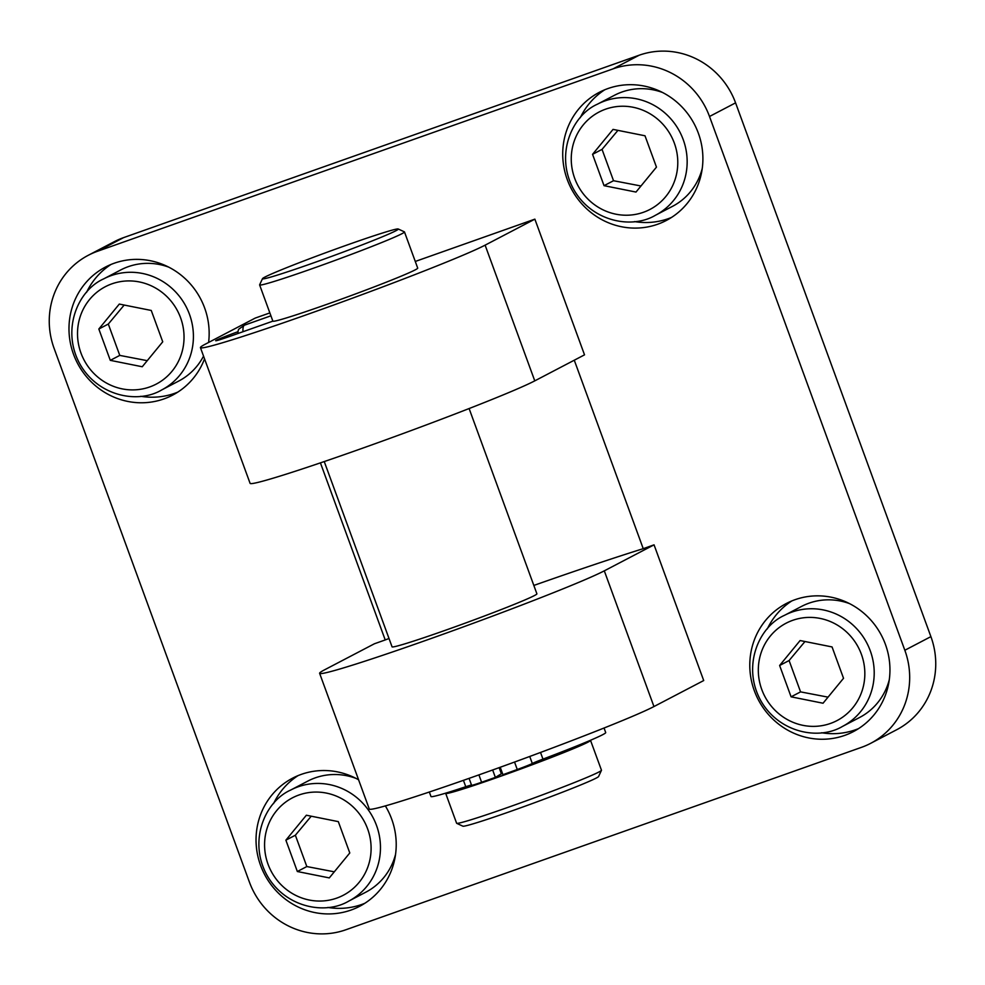 <?xml version="1.0" encoding="UTF-8"?>
<svg xmlns="http://www.w3.org/2000/svg" width="985" height="985" viewBox="0 0 985 985"><rect width="100%" height="100%" fill="white"/><g stroke="black" fill="none" stroke-linecap="round" stroke-linejoin="round"><path stroke-width="1.48" d="M645.003 135.782L656.466 167.118L635.99 192.063L604.039 185.673L592.564 154.337L613.052 129.392L645.003 135.782M702.243 168.484A62.658 60.208 62.4 0 1 672.496 206.357L655.444 215.272A62.658 60.208 -117.6 0 0 683.221 139.636A62.658 60.208 -117.6 0 0 597.39 104.201C571.411 115.725 554.814 155.408 573.701 189.44C591.726 221.502 631.57 229.48 655.444 215.272M597.39 104.201L614.443 95.286A62.658 60.208 62.4 0 1 662.511 92.479M617.927 130.365L602.044 149.375L592.564 154.337M602.044 149.375L613.52 180.723L604.039 185.673M613.52 180.723L640.976 185.993M832.054 646.936L843.529 678.283L823.041 703.228L791.09 696.826L779.628 665.491L800.103 640.545L832.054 646.936M889.307 679.638A62.658 60.208 62.4 0 1 859.56 717.511L842.495 726.425A62.658 60.208 -117.6 0 0 870.272 650.802A62.658 60.208 -117.6 0 0 784.442 615.354C758.462 626.879 741.865 666.574 760.752 700.594C778.79 732.668 818.621 740.634 842.495 726.425M784.442 615.354L801.495 606.44A62.658 60.208 62.4 0 1 849.575 603.633M804.979 641.518L789.096 660.529L779.628 665.491M789.096 660.529L800.571 691.876L791.09 696.826M800.571 691.876L828.028 697.146M338.311 821.625L349.786 852.961L329.298 877.906L297.347 871.516L285.884 840.168L306.36 815.223L338.311 821.625M395.564 854.315A62.658 60.208 62.4 0 1 365.817 892.188L348.764 901.103A62.658 60.208 -117.6 0 0 376.529 825.479A62.658 60.208 -117.6 0 0 290.698 790.044C264.719 801.556 248.121 841.252 267.009 875.283C285.047 907.345 324.878 915.324 348.764 901.103M290.698 790.044L307.763 781.117A62.658 60.208 62.4 0 1 355.831 778.322M311.235 816.196L295.365 835.218L285.884 840.168M295.365 835.218L306.827 866.554L297.347 871.516M306.827 866.554L334.297 871.823M151.259 310.46L162.734 341.807L142.246 366.752L110.295 360.35L98.832 329.015L119.308 304.07L151.259 310.46M203.538 356.127A62.658 60.208 62.4 0 1 178.765 381.035L161.7 389.949A62.658 60.208 -117.6 0 0 189.477 314.326A62.658 60.208 -117.6 0 0 103.647 278.89C77.667 290.403 61.07 330.098 79.957 364.13C97.995 396.192 137.826 404.17 161.7 389.949M103.647 278.89L120.699 269.964A62.658 60.208 62.4 0 1 168.78 267.157M124.184 305.042L108.301 324.065L98.832 329.015M108.301 324.065L119.776 355.4L110.295 360.35M119.776 355.4L147.233 360.67M500.22 767.253L502.941 774.69A108.904 4.1 -20.1 0 0 517.26 769.494A16.388 0.616 -20.1 0 0 532.294 763.498A16.388 0.616 159.9 0 1 542.969 759.115A93.033 3.497 -20.1 0 0 605.701 732.557L604.039 728.013M429.337 792.014L430.974 796.508A93.033 3.497 -20.1 0 0 465.77 786.72A16.388 0.616 159.9 0 1 471.507 784.996M469.069 778.359L471.606 785.291A16.388 0.616 -20.1 0 0 481.603 782.25A108.904 4.1 -20.1 0 0 495.369 777.399L501.365 773.791L499.124 767.66M492.66 769.975L495.369 777.399M449.308 792.051L449.295 792.038A73.272 2.758 -20.1 0 0 517.999 769.851A73.272 2.758 -20.1 0 0 586.912 741.791M270.912 315.816L244.637 325.112A19.281 5.294 70.5 0 0 244.28 325.296A19.281 5.294 70.5 0 0 243 331.711M244.28 325.296L239.183 328.867A17.607 4.839 70.5 0 0 237.964 333.496M324.25 461.559L392.055 646.813A77.126 2.906 -20.1 0 0 445.528 630.228A77.126 2.906 -20.1 0 0 536.899 593.807L469.106 408.541M262.502 278.644L259.634 284.813A77.126 2.906 -20.1 0 0 259.621 284.936A77.126 2.906 -20.1 0 0 333.041 261.16A77.126 2.906 -20.1 0 0 404.478 231.931A77.126 2.906 -20.1 0 0 404.379 231.844L398.211 228.988A72.299 2.721 159.9 0 1 331.329 256.469A72.299 2.721 159.9 0 1 262.502 278.644A72.299 2.721 159.9 0 1 348.161 244.625A72.299 2.721 159.9 0 1 398.211 228.988M404.478 231.931L417.714 268.117A77.126 2.906 159.9 0 1 346.523 297.261A77.126 2.906 159.9 0 1 272.87 321.147L230.724 336.057A21.695 0.813 159.9 0 1 215.69 340.724A21.695 0.813 159.9 0 1 238.038 331.686M456.695 823.325L462.876 826.181A72.299 2.721 -20.1 0 0 531.629 803.809A72.299 2.721 -20.1 0 0 598.585 776.525L601.453 770.344A77.126 2.906 159.9 0 1 530.029 799.451A77.126 2.906 159.9 0 1 456.695 823.325A77.126 2.906 159.9 0 1 456.609 823.238L445.688 793.381A77.126 2.906 -20.1 0 0 519.107 769.605A77.126 2.906 -20.1 0 0 590.532 740.375A77.126 2.906 -20.1 0 0 590.458 740.289M590.532 740.375L601.466 770.221A77.126 2.906 159.9 0 1 601.453 770.344M319.62 673.321L369.289 809.03A154.251 5.799 -20.1 0 0 496.009 768.78A154.251 5.799 -20.1 0 0 653.954 706.553L604.298 570.844A154.251 5.799 -20.1 0 1 446.34 633.072A154.251 5.799 -20.1 0 1 319.62 673.321A154.251 5.799 -20.1 0 1 324.656 669.775L374.411 643.771L385.221 639.942A240.008 9.037 159.9 0 1 389.001 638.502M533.833 585.435A240.008 9.037 159.9 0 1 643.242 548.67L654.052 544.84L703.709 680.549L653.954 706.553M385.221 639.942L320.421 462.864M574.28 360.214L643.242 548.67M534.769 380.863L584.524 354.846L534.867 219.15L485.112 245.154L534.769 380.863A154.251 5.799 -20.1 0 1 376.824 443.09A154.251 5.799 -20.1 0 1 250.091 483.339L200.435 347.631A154.251 5.799 -20.1 0 0 327.155 307.382A154.251 5.799 -20.1 0 0 485.112 245.154M604.298 570.844L654.052 544.84M269.853 312.91L255.226 318.081L205.471 344.085A154.251 5.799 -20.1 0 0 200.435 347.631M415.276 261.456L534.867 219.15M327.857 907.444A72.299 69.467 -117.6 0 0 361.618 904.513A72.299 69.467 -117.6 0 0 364.832 903.282M298.086 775.601A72.299 69.467 -117.6 0 0 273.571 803.588M385.357 805.902A72.299 69.467 62.4 0 1 359.623 906.311A72.299 69.467 62.4 0 1 350.956 910.078A72.299 69.467 62.4 0 1 262.429 869.977A72.299 69.467 62.4 0 1 292.631 778.15A72.299 69.467 62.4 0 1 358.589 779.8M821.601 732.754A72.299 69.467 -117.6 0 0 855.362 729.823A72.299 69.467 -117.6 0 0 858.563 728.604M791.829 600.924A72.299 69.467 -117.6 0 0 767.315 628.91M844.699 735.401A72.299 69.467 62.4 0 1 756.172 695.299A72.299 69.467 62.4 0 1 786.375 603.473A72.299 69.467 62.4 0 1 881.427 635.362A72.299 69.467 62.4 0 1 853.367 731.621A72.299 69.467 62.4 0 1 844.699 735.401M140.806 396.29A72.299 69.467 -117.6 0 0 174.567 393.36A72.299 69.467 -117.6 0 0 177.768 392.129M111.034 264.448A72.299 69.467 -117.6 0 0 86.52 292.434M204.548 358.848A72.299 69.467 62.4 0 1 172.572 395.157A72.299 69.467 62.4 0 1 163.904 398.925A72.299 69.467 62.4 0 1 75.365 358.823A72.299 69.467 62.4 0 1 105.58 266.997A72.299 69.467 62.4 0 1 178.617 273.239A72.299 69.467 62.4 0 1 208.598 342.46M634.549 221.6A72.299 69.467 -117.6 0 0 668.298 218.67A72.299 69.467 -117.6 0 0 671.511 217.439M604.778 89.77A72.299 69.467 -117.6 0 0 580.263 117.744M657.648 224.248A72.299 69.467 62.4 0 1 569.108 184.146A72.299 69.467 62.4 0 1 599.311 92.319A72.299 69.467 62.4 0 1 694.376 124.208A72.299 69.467 62.4 0 1 666.303 220.468A72.299 69.467 62.4 0 1 657.648 224.248M709.508 116.489L904.833 650.26A77.126 74.097 62.4 0 1 870.654 743.343A77.126 74.097 62.4 0 1 861.419 747.369L345.833 929.778A77.126 74.097 62.4 0 1 249.427 882.141L54.101 348.37A77.126 74.097 62.4 0 1 88.281 255.287A77.126 74.097 62.4 0 1 97.527 251.261L613.113 68.839A77.126 74.097 62.4 0 1 709.508 116.489L735.573 102.859A77.126 74.097 -117.6 0 0 639.166 55.222L123.581 237.631A77.126 74.097 -117.6 0 0 114.346 241.657L88.281 255.287M870.654 743.343L896.719 729.713A77.126 74.097 -117.6 0 0 930.899 636.63L735.573 102.859M674.331 143.108A54.951 52.796 62.4 0 1 615.957 214.201A54.951 52.796 62.4 0 1 583.268 124.886A54.951 52.796 62.4 0 1 674.331 143.108M861.383 654.262A54.951 52.796 62.4 0 1 803.009 725.354A54.951 52.796 62.4 0 1 770.332 636.039A54.951 52.796 62.4 0 1 861.383 654.262M367.651 828.939A54.951 52.796 62.4 0 1 309.278 900.031A54.951 52.796 62.4 0 1 276.588 810.717A54.951 52.796 62.4 0 1 367.651 828.939M180.587 317.786A54.951 52.796 62.4 0 1 122.214 388.878A54.951 52.796 62.4 0 1 89.524 299.563A54.951 52.796 62.4 0 1 180.587 317.786M529.733 756.468L532.294 763.498M514.539 762.058L517.26 769.494M540.531 752.454L542.969 759.115M463.43 780.342L465.77 786.72M478.907 774.887L481.603 782.25M930.899 636.63L904.833 650.26M123.581 237.631L97.527 251.261M639.166 55.222L613.113 68.839M272.87 321.147L259.621 284.936"/></g></svg>
